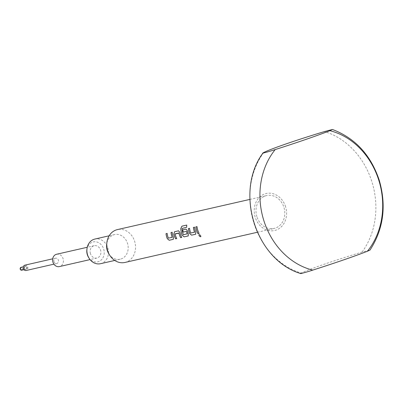 <?xml version="1.0" encoding="UTF-8"?>
<svg xmlns="http://www.w3.org/2000/svg" width="403" height="403" viewBox="0 0 403 403"><rect width="100%" height="100%" fill="white"/><g stroke="black" fill="none" stroke-linecap="round" stroke-linejoin="round"><path stroke-width="0.3" stroke-dasharray="2.02 1.51" d="M200.709 236.747C201.072 235.851 200.558 235.13 199.168 234.581L199.006 234.662M86.872 249.704A10.206 8.644 -102.8 0 1 94.589 241.745A10.206 8.644 -102.8 0 1 103.692 249.049A10.206 8.644 -102.8 0 1 99.783 261.048A10.206 8.644 -102.8 0 1 88.665 257.572M100.503 263.703A12.639 10.7 77.2 0 0 107.828 247.88A12.639 10.7 77.2 0 0 94.886 239.055M108.896 253.95A12.639 10.7 77.2 0 0 120.18 259.215A12.639 10.7 77.2 0 0 127.504 243.392A12.639 10.7 77.2 0 0 114.563 234.566A12.639 10.7 77.2 0 0 106.674 244.203M124.9 262.464A16.855 14.271 77.2 0 0 134.667 241.362A16.855 14.271 77.2 0 0 117.409 229.599M300.583 273.536L301.237 273.098C307.544 269.693 334.858 260.267 362.045 252.102L370.009 250.056M285.601 206.764A18.961 16.055 77.2 0 0 264.771 193.929A18.961 16.055 77.2 0 0 255.205 217.257A18.961 16.055 77.2 0 0 276.035 230.093A18.961 16.055 77.2 0 0 285.601 206.764M53.962 261.602A2.74 2.317 -102.8 0 1 55.549 258.177A2.74 2.317 -102.8 0 1 58.354 260.086A2.74 2.317 -102.8 0 1 56.768 263.517A2.74 2.317 -102.8 0 1 53.962 261.602M24.941 265.149A2.74 2.317 -102.8 0 1 27.747 267.063A2.74 2.317 -102.8 0 1 26.16 270.494M56.611 254.258A6.322 5.35 -102.8 0 1 63.08 258.671A6.322 5.35 -102.8 0 1 59.417 266.585M90.443 253.623A6.322 5.35 -102.8 0 1 94.106 245.714A6.322 5.35 -102.8 0 1 100.574 250.127A6.322 5.35 -102.8 0 1 96.911 258.036A6.322 5.35 -102.8 0 1 90.443 253.623M256.892 216.678A16.855 14.271 -102.8 0 1 266.655 195.581A16.855 14.271 -102.8 0 1 283.914 207.344A16.855 14.271 -102.8 0 1 274.146 228.446A16.855 14.271 -102.8 0 1 256.892 216.678M197.042 226.612L197.042 226.612A16.81 14.236 77.2 0 0 199.163 233.433L199.132 233.453M189.581 228.31L189.581 228.31A16.81 14.236 77.2 0 0 190.74 233.005L190.71 233.02M194.548 232.294L190.871 233.125M194.594 227.166L194.594 227.166A16.81 14.236 77.2 0 0 195.858 232.138L195.641 234.234M186.785 225.07L186.785 225.07A16.81 14.236 77.2 0 0 186.735 227.252L186.7 227.252M188.181 235.936L188.367 233.851M186.06 229.111L187.486 230.894A16.81 14.236 77.2 0 0 188.397 233.836M183.501 234.813L187.214 233.967M183.405 234.677A16.81 14.236 77.2 0 1 182.121 228.451L182.085 228.451M182.196 228.284L186.735 227.252M175.078 234.027A16.81 14.236 77.2 0 0 176.781 238.536L176.781 238.536M179.99 232.602L178.6 230.813M180.025 232.596A16.81 14.236 77.2 0 0 181.793 237.392L181.763 237.412M167.2 233.413L167.2 233.413A16.81 14.236 77.2 0 0 168.358 238.108L168.328 238.123M172.167 237.397L168.489 238.228M172.212 232.269L172.212 232.269A16.81 14.236 77.2 0 0 173.476 237.241L173.26 239.337M362.045 252.102A73.709 62.405 77.2 0 0 371.954 181.929A73.709 62.405 77.2 0 0 324.501 131.564M263.693 152.561A73.709 62.405 77.2 0 0 253.784 222.733A73.709 62.405 77.2 0 0 301.237 273.098M26.512 267.461A1.476 1.249 -102.8 0 1 24.15 268.277A1.476 1.249 -102.8 0 1 26.512 267.461M24.029 268.348A1.894 1.607 77.2 0 0 26.114 269.627A1.894 1.607 77.2 0 0 27.072 267.295A1.894 1.607 77.2 0 0 24.986 266.015A1.894 1.607 77.2 0 0 24.029 268.348M20.331 269.108A1.053 0.892 -102.8 0 1 22.024 268.524A1.053 0.892 -102.8 0 1 20.331 269.108M21.727 270.206A1.476 1.249 77.2 0 0 21.067 267.33M109.142 235.8L114.563 234.566M23.973 269.693L25.661 269.31L24.215 268.272L25.006 266.433L23.319 266.816M55.549 258.177L52.702 258.822M94.106 245.714L87.255 247.276M249.88 199.404L266.655 195.581M257.371 232.269L274.146 228.446M96.911 258.036L90.06 259.597M56.768 263.517L53.921 264.161M114.764 260.449L120.18 259.215"/><path stroke-width="0.6" d="M199.168 234.581C198.724 235.548 199.238 236.269 200.709 236.747L200.87 236.662M199.137 234.606C198.694 235.574 199.208 236.299 200.684 236.773C201.047 235.881 200.533 235.156 199.137 234.606L198.991 234.672M89.219 258.434L88.665 257.572A10.206 8.644 -102.8 0 1 87.325 254.701A10.206 8.644 -102.8 0 1 86.872 249.704L86.998 248.691A12.639 10.7 77.2 0 0 87.562 254.877A12.639 10.7 77.2 0 0 89.219 258.434A12.639 10.7 77.2 0 0 100.503 263.703L114.764 260.449M109.142 235.8L94.886 239.055A12.639 10.7 77.2 0 0 86.998 248.691M249.88 199.404L117.409 229.599A16.855 14.271 77.2 0 0 106.896 242.445L106.674 244.203A12.639 10.7 77.2 0 0 107.238 250.389A12.639 10.7 77.2 0 0 108.896 253.95L109.858 255.437A16.855 14.271 77.2 0 0 124.9 262.464L257.371 232.269M106.896 242.445A16.855 14.271 77.2 0 0 107.646 250.696A16.855 14.271 77.2 0 0 109.858 255.437M332.445 129.464C355.25 138.174 370.846 155.1 379.248 180.247C386.613 205.832 383.535 229.1 370.009 250.056L367.43 251.235A71.82 60.808 77.2 0 0 378.885 180.529A71.82 60.808 77.2 0 0 329.886 130.693L332.445 129.464L324.501 131.564C297.223 139.75 270.03 149.145 263.693 152.561L263.023 152.944C234.284 191.48 255.28 259.799 300.583 273.536M263.693 152.561C260.197 154.032 268.544 151.765 275.199 149.578A84.267 4.116 -17.3 0 0 306.285 139.282A84.267 4.116 -17.3 0 0 329.886 130.693M367.43 251.235A84.267 4.116 162.7 0 1 343.83 259.824A84.267 4.116 162.7 0 1 312.743 270.121C306.079 272.307 297.752 274.574 301.237 273.098M53.921 264.161L26.16 270.494A2.74 2.317 -102.8 0 1 23.354 268.579A2.74 2.317 -102.8 0 1 24.941 265.149L52.702 258.822M90.06 259.597L59.417 266.585A6.322 5.35 -102.8 0 1 52.949 262.172A6.322 5.35 -102.8 0 1 56.611 254.258L87.255 247.276M166.016 233.675A16.855 14.271 77.2 0 0 166.777 237.216A16.855 14.271 77.2 0 0 167.285 238.657L169.215 240.274L173.411 239.281L169.245 240.253L167.316 238.641A16.81 14.236 77.2 0 1 166.051 233.675L167.164 233.413A16.855 14.271 77.2 0 0 167.92 236.954A16.855 14.271 77.2 0 0 168.328 238.123L172.197 237.382M171.028 232.536A16.855 14.271 77.2 0 0 171.784 236.072A16.855 14.271 77.2 0 0 172.192 237.241L172.222 237.226A16.81 14.236 77.2 0 1 171.063 232.531L172.177 232.274A16.855 14.271 77.2 0 0 172.932 235.815A16.855 14.271 77.2 0 0 173.446 237.256L173.26 239.337M173.829 234.007A16.855 14.271 77.2 0 0 174.237 235.518A16.855 14.271 77.2 0 0 175.602 238.818L176.751 238.556A16.855 14.271 77.2 0 1 175.381 235.256A16.855 14.271 77.2 0 1 175.043 234.032L178.907 233.151A16.855 14.271 77.2 0 0 179.244 234.375A16.855 14.271 77.2 0 0 180.615 237.674L181.763 237.412A16.855 14.271 77.2 0 1 180.393 234.113A16.855 14.271 77.2 0 1 179.99 232.602L178.564 230.818L174.549 231.73L173.864 234.002A16.81 14.236 77.2 0 0 175.632 238.798L176.746 238.541M178.6 230.813L174.585 231.73L173.864 234.002M186.75 225.081L181.965 226.169L180.841 228.446A16.81 14.236 77.2 0 0 182.237 235.241L184.166 236.853L188.151 235.957L188.367 233.851A16.855 14.271 77.2 0 1 187.853 232.41A16.855 14.271 77.2 0 1 187.45 230.904L186.025 229.116L182.735 229.866A16.855 14.271 77.2 0 0 183.123 232.042L186.493 231.423A16.855 14.271 77.2 0 0 186.831 232.647A16.855 14.271 77.2 0 0 187.239 233.811L183.37 234.692A16.855 14.271 77.2 0 1 182.967 233.523A16.855 14.271 77.2 0 1 182.085 228.451L186.7 227.252A16.855 14.271 77.2 0 1 186.75 225.065L181.929 226.164L180.806 228.446A16.855 14.271 77.2 0 0 181.693 233.816A16.855 14.271 77.2 0 0 182.206 235.256L184.136 236.873L188.332 235.881M186.06 229.111L182.735 229.866M188.397 228.577L188.433 228.572A16.81 14.236 77.2 0 0 189.697 233.544L191.626 235.151L195.611 234.254L195.828 232.153A16.855 14.271 77.2 0 1 195.314 230.712A16.855 14.271 77.2 0 1 194.558 227.171L193.41 227.433A16.855 14.271 77.2 0 0 194.165 230.974A16.855 14.271 77.2 0 0 194.573 232.143L190.71 233.02A16.855 14.271 77.2 0 1 190.302 231.856A16.855 14.271 77.2 0 1 189.546 228.315L188.397 228.577A16.855 14.271 77.2 0 0 189.153 232.118A16.855 14.271 77.2 0 0 189.667 233.559L191.596 235.171L195.793 234.178M195.858 226.874A16.855 14.271 77.2 0 0 196.614 230.415A16.855 14.271 77.2 0 0 197.984 233.715L199.132 233.453A16.855 14.271 77.2 0 1 197.762 230.153A16.855 14.271 77.2 0 1 197.007 226.612L195.893 226.874A16.81 14.236 77.2 0 0 198.014 233.695L199.122 233.443M182.771 229.861A16.81 14.236 77.2 0 0 183.153 232.032L186.529 231.413A16.81 14.236 77.2 0 0 187.269 233.8L187.219 233.967M193.41 227.433L193.445 227.428A16.81 14.236 77.2 0 0 194.604 232.128L194.578 232.279M275.199 149.578A71.82 60.808 77.2 0 0 263.743 220.285A71.82 60.808 77.2 0 0 312.743 270.121M197.007 226.617L195.893 226.874M189.546 228.32L188.433 228.572M194.558 227.176L193.445 227.428M180.615 237.674L181.758 237.402M178.907 233.151L178.942 233.146A16.81 14.236 77.2 0 0 180.645 237.654M175.088 233.871L178.831 233.02M167.164 233.418L166.051 233.675M172.177 232.279L171.063 232.531M21.727 270.206L20.15 269.184L21.067 267.33A1.476 1.249 77.2 0 0 21.727 270.206L23.973 269.693M23.319 266.816L21.067 267.33"/></g></svg>
